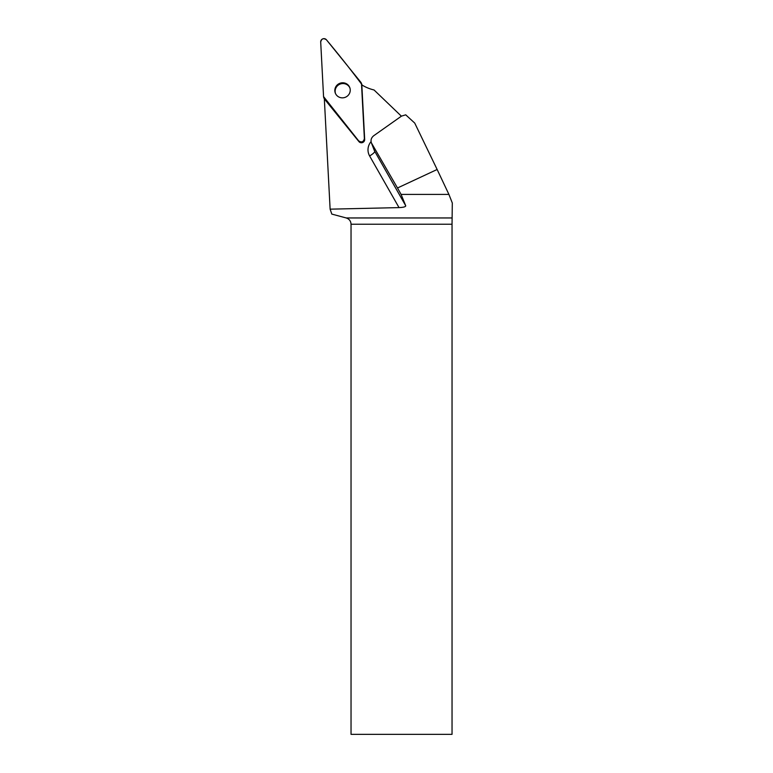 <?xml version="1.0" encoding="UTF-8"?>
<svg xmlns="http://www.w3.org/2000/svg" width="773" height="773" viewBox="0 0 773 773"><rect width="100%" height="100%" fill="white"/><g stroke="black" fill="none" stroke-linecap="round" stroke-linejoin="round"><path stroke-width="1.16" d="M364.383 138.638L361.513 84.044A3.227 3.131 -21.1 0 0 360.846 82.286L326.438 39.8A3.227 3.131 -21.1 0 0 320.698 42.003L323.558 96.606A3.227 3.131 -21.1 0 0 324.235 98.355L358.643 140.841A3.227 3.131 -21.1 0 0 364.383 138.638L364.672 139.411A3.227 3.131 158.9 0 1 358.933 141.614L324.592 99.205A41.413 40.186 -21.1 0 1 324.389 99.872L330.119 209.164L399.032 207.608C403.458 207.406 405.69 206.797 405.728 205.773L401.09 194.41L448.91 194.41L452.302 202.98L452.041 224.228L351.039 224.228L351.039 734.35L452.041 734.35L452.041 224.228M339.849 83.31A7.73 7.508 -21.1 0 0 335.318 93.098A7.73 7.508 -21.1 0 0 345.231 97.321A7.73 7.508 -21.1 0 0 349.754 87.542A7.73 7.508 -21.1 0 0 339.849 83.31M414.724 123.071L437.141 169.49L397.506 187.984L371.378 142.831C370.518 140.039 371.32 137.652 373.794 135.681L401.487 116.114L405.719 114.829L414.724 123.071M330.119 209.164L331.81 214.092L346.227 217.957C349.241 218.972 350.845 221.059 351.039 224.228M437.141 169.49L448.91 194.41M401.09 194.41L397.506 187.984M401.39 116.182L374.045 89.977A41.413 40.186 -21.1 0 1 361.822 84.904L364.672 139.411M349.889 87.929A7.73 7.508 -21.1 0 0 340.139 84.083A7.73 7.508 -21.1 0 0 335.482 93.475M323.558 96.596L358.633 140.841C361.58 142.773 363.494 142.039 364.383 138.628L361.513 84.044C350.266 69.068 338.574 54.323 326.438 39.81C323.501 37.867 321.587 38.602 320.698 42.013L323.558 96.596M361.861 84.933L361.513 84.044M358.933 141.614L358.643 140.841M324.235 98.355L324.573 99.253M346.227 217.957L452.06 217.957M405.728 205.773L374.712 151.295A6.493 1.556 -29.7 0 1 369.6 155.924L399.032 207.608M369.6 155.924A12.996 12.61 158.9 0 1 371.069 141.614M371.378 142.831L374.316 150.464A6.493 6.3 -21.1 0 0 374.712 151.295L371.755 143.614M324.505 99.485L323.752 97.533M362.073 85.059L361.32 83.107"/></g></svg>
